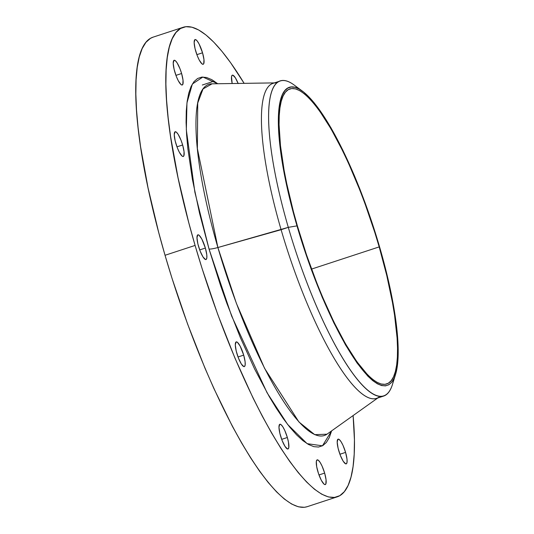 <?xml version="1.0" encoding="UTF-8"?>
<svg xmlns="http://www.w3.org/2000/svg" width="534" height="534" viewBox="0 0 534 534"><rect width="100%" height="100%" fill="white"/><g stroke="black" fill="none" stroke-linecap="round" stroke-linejoin="round"><path stroke-width="0.8" d="M280.504 435.744A13.003 3.017 -108.2 0 1 279.876 424.263A13.003 3.017 -108.2 0 1 287.352 437.493L281.685 439.355L287.352 437.493L284.782 430.477L282.846 426.826L281.071 424.663L279.736 424.323L278.968 427.26L279.869 433.348L282.139 440.543L285.009 446.411L287.519 448.981L288.12 448.914L288.814 447.385L288.467 442.159L287.352 437.493A13.003 3.017 -108.2 0 1 287.98 448.974A13.003 3.017 -108.2 0 1 280.504 435.744M317.797 471.342A13.003 3.017 -108.2 0 1 317.169 459.861A13.003 3.017 -108.2 0 1 324.645 473.097L318.978 474.953L324.645 473.097L322.075 466.082L320.14 462.431L318.364 460.268L317.029 459.928L316.328 461.456L316.682 466.683L318.564 473.771L321.334 480.34L324.071 484.171L324.812 484.578L325.847 483.978L326.06 479.812L324.645 473.097A13.003 3.017 -108.2 0 1 325.273 484.578A13.003 3.017 -108.2 0 1 317.797 471.342M338.73 450.636A13.003 3.017 -108.2 0 1 338.102 439.155A13.003 3.017 -108.2 0 1 345.578 452.385L339.911 454.247L345.578 452.385L343.008 445.369L341.072 441.718L339.297 439.555L337.962 439.215L337.194 442.152L338.095 448.24L340.365 455.429L343.235 461.303L345.745 463.872L346.346 463.806L347.04 462.277L347 459.106L345.578 452.385A13.003 3.017 -108.2 0 1 346.206 463.866A13.003 3.017 -108.2 0 1 338.73 450.636M238.197 83.604L235.32 77.73L232.817 75.16L232.217 75.227L231.516 76.756L232.177 83.524A13.003 3.017 -108.2 0 1 232.35 75.167A13.003 3.017 -108.2 0 1 238.131 83.438M195.691 51.05A13.003 3.017 -108.2 0 1 195.057 39.569A13.003 3.017 -108.2 0 1 202.54 52.799L196.872 54.655L202.54 52.799L198.995 43.801L197.106 40.838L195.524 39.563L194.923 39.629L194.149 42.566L195.05 48.654L197.32 55.843L199.229 60.048L201.965 63.88L203.3 64.22L203.741 63.68L203.955 59.521L202.54 52.799A13.003 3.017 -108.2 0 1 203.167 64.28A13.003 3.017 -108.2 0 1 195.691 51.05M174.751 71.756A13.003 3.017 -108.2 0 1 174.124 60.275A13.003 3.017 -108.2 0 1 181.607 73.512L175.94 75.367L181.607 73.512L179.971 68.712L177.094 62.838L175.326 60.682L173.991 60.335L173.216 63.272L174.117 69.36L176.387 76.556L178.296 80.754L181.033 84.586L181.774 84.993L182.808 84.392L183.022 80.227L181.607 73.512A13.003 3.017 -108.2 0 1 182.234 84.993A13.003 3.017 -108.2 0 1 174.751 71.756M175.786 143.225A13.003 3.017 -108.2 0 1 175.159 131.744A13.003 3.017 -108.2 0 1 182.641 144.981L176.974 146.837L182.641 144.981L181.006 140.182L178.129 134.308L176.36 132.152L175.025 131.805L174.251 134.742L175.152 140.829L177.422 148.025L179.331 152.223L182.067 156.055L182.808 156.462L183.843 155.861L184.056 151.696L182.641 144.981A13.003 3.017 -108.2 0 1 183.269 156.462A13.003 3.017 -108.2 0 1 175.786 143.225M236.842 353.374A13.003 3.017 -108.2 0 1 236.215 341.894A13.003 3.017 -108.2 0 1 243.691 355.123L238.024 356.986L243.691 355.123L240.153 346.125L237.416 342.294L236.075 341.954L235.307 344.891L236.208 350.978L238.478 358.174L241.348 364.041L243.858 366.611L244.459 366.544L245.159 365.016L245.113 361.845L243.691 355.123A13.003 3.017 -108.2 0 1 244.318 366.604A13.003 3.017 -108.2 0 1 236.842 353.374M198.514 246.308A13.003 3.017 -108.2 0 1 197.887 234.827A13.003 3.017 -108.2 0 1 205.363 248.056L199.696 249.919L205.363 248.056L201.825 239.058L199.089 235.227L197.747 234.887L196.979 237.824L197.88 243.911L200.15 251.1L203.02 256.974L205.53 259.544L206.131 259.477L206.832 257.949L206.785 254.778L205.363 248.056A13.003 3.017 -108.2 0 1 205.99 259.537A13.003 3.017 -108.2 0 1 198.514 246.308M393.772 379.013A165.814 38.428 -108.2 0 1 383.639 396.074A165.814 38.428 -108.2 0 1 288.293 227.351L296.984 225.875A156.876 36.359 -108.2 0 1 302.551 91.227A156.876 36.359 -108.2 0 1 379.614 247.008A156.876 36.359 -108.2 0 1 395.5 374.621A156.876 36.359 -108.2 0 1 296.984 225.875L288.293 227.351L217.892 247.522A184.851 42.84 71.8 0 1 212.045 83.825L203.027 88.951L197.727 103.042L197.373 148.579L217.892 247.522A9.752 1.388 -16.2 0 1 209.021 248.991L194.883 192.247L186.326 129.862L186.96 102.882L192.36 84.018L202.867 77.029L217.732 83.738L211.811 79.659L206.538 77.49L201.785 77.096L197.593 78.485L194.002 81.642L191.052 86.535L188.762 93.123L187.167 101.333L186.266 111.092L186.086 122.306L186.613 134.862L187.848 148.652L192.394 179.351L199.542 213.233L209.021 248.991L220.469 285.256L226.79 303.138L240.34 337.548L254.651 369.061L269.176 396.455L276.338 408.276L283.354 418.689L290.136 427.601L296.637 434.91L302.785 440.557L308.518 444.482L313.792 446.651L318.544 447.045L322.736 445.656L326.327 442.499L329.284 437.606L331.601 430.891L322.463 445.817L307.13 443.667L287.659 424.483L267.033 392.704L231.649 316.041L209.021 248.991A9.752 1.388 163.8 0 0 217.892 247.522A184.851 42.84 71.8 0 0 326.968 434.195L377.772 397.997M378.953 397.156A165.814 38.428 -108.2 0 1 281.104 229.713L288.293 227.351A165.814 38.428 71.8 0 0 392.423 384.567L395.5 374.621M326.968 434.195L314.72 434.663L298.953 422.007L264.564 368.32L236.382 303.319L217.892 247.522L281.104 229.713A165.814 38.428 71.8 0 0 376.457 398.431L383.639 396.074M153.171 37.126L150.495 38.321L145.929 42.34L142.171 48.567L139.261 56.944L137.225 67.397L136.083 79.813L135.85 94.084L136.524 110.064L138.092 127.606L140.555 146.536L148.031 187.821L158.665 232.343L165.039 255.285A247.088 57.265 71.8 0 0 307.123 506.713L337.174 496.854A247.088 57.265 -108.2 0 1 195.09 245.426L165.039 255.285L172.041 278.388L187.648 324.185L204.889 367.966L213.914 388.578L232.35 426.239L241.582 442.926L250.7 457.972L259.617 471.222L268.255 482.556L276.525 491.854L284.342 499.043L291.644 504.036L298.352 506.799L304.4 507.3L307.19 506.693M183.155 27.287A247.088 57.265 -108.2 0 1 244.131 83.344L230.661 62.778L222.031 51.444L213.76 42.146L205.937 34.957L198.635 29.964L191.933 27.201L185.879 26.7L180.545 28.469L175.98 32.481L172.222 38.708L169.311 47.085L167.275 57.538L166.134 69.954L165.9 84.225L166.575 100.205L168.15 117.747L170.606 136.677L178.082 177.969L188.716 222.491L195.09 245.426A247.088 57.265 -108.2 0 1 183.155 27.287L153.104 37.146A247.088 57.265 71.8 0 0 165.039 255.285L195.09 245.426L202.092 268.529L217.698 314.326L234.94 358.114L253.149 398.21L262.401 416.38L271.632 433.074L280.75 448.113L289.668 461.363L298.306 472.697L306.576 481.995L314.399 489.184L321.695 494.184L328.403 496.94L334.451 497.441L339.791 495.679L344.357 491.66L348.115 485.433L351.025 477.056L353.061 466.603L354.196 454.187L354.436 439.916L353.108 415.572A247.088 57.265 -108.2 0 1 337.174 496.854M297.411 225.989A155.254 35.978 -108.2 0 1 289.915 88.924A155.254 35.978 -108.2 0 1 379.187 246.902L311.549 269.089L379.187 246.902A155.254 35.978 -108.2 0 1 386.689 383.959A155.254 35.978 -108.2 0 1 297.411 225.989L306.563 254.978L316.929 283.254L322.449 296.784L333.89 321.982L345.505 343.883L356.839 361.665L367.459 374.628L372.372 379.14L376.957 382.277L381.176 384.013L384.974 384.333L388.325 383.218L391.195 380.695L393.558 376.784L395.387 371.517L396.662 364.956L397.383 357.153L397.53 348.188L397.109 338.142L394.573 315.227L392.483 302.578L386.77 275.491L379.187 246.902L374.788 232.383L364.982 203.608L359.669 189.63L348.482 163.15L342.708 150.908L331.1 129.001L319.766 111.226L314.339 104.103L309.139 98.263L304.226 93.744L299.641 90.606L295.429 88.871L291.624 88.557L288.273 89.665L285.403 92.188L283.04 96.1L281.211 101.367L279.936 107.928L279.222 115.731L279.068 124.696L280.483 145.762L284.115 170.306L286.725 183.596L293.406 211.571L297.411 225.989M302.551 91.227L294.174 85.04A165.814 38.428 71.8 0 0 288.293 227.351A165.814 38.428 -108.2 0 1 280.283 80.968L273.101 83.324A165.814 38.428 71.8 0 0 281.104 229.713A165.814 38.428 -108.2 0 1 275.864 82.877M280.283 80.968A165.814 38.428 -108.2 0 1 298.553 88.711M296.984 225.875L292.939 211.31L286.184 183.042L283.547 169.618L279.876 144.814L278.448 123.528L279.322 106.586L280.617 99.951L282.466 94.631L284.849 90.68L287.746 88.13L291.137 87.009L294.975 87.322L299.234 89.078L303.873 92.248L308.839 96.814L314.085 102.722L319.572 109.911L331.02 127.873L342.755 150.014L354.316 175.466L359.896 189.136L365.263 203.267L375.175 232.343L383.666 261.573L387.277 275.898L393.051 303.272L395.16 316.055L397.723 339.21L398.15 349.356L398.004 358.414L397.276 366.297L395.981 372.932L394.139 378.252L391.749 382.211L388.852 384.76L385.461 385.882L381.623 385.561L377.364 383.806L372.732 380.635L367.766 376.076L357.032 362.973L345.578 345.011L333.843 322.876L322.282 297.418L311.335 269.617L301.43 240.547L296.984 225.875M214.201 81.121L202.299 85.026M212.045 83.825L274.416 82.897"/></g></svg>

